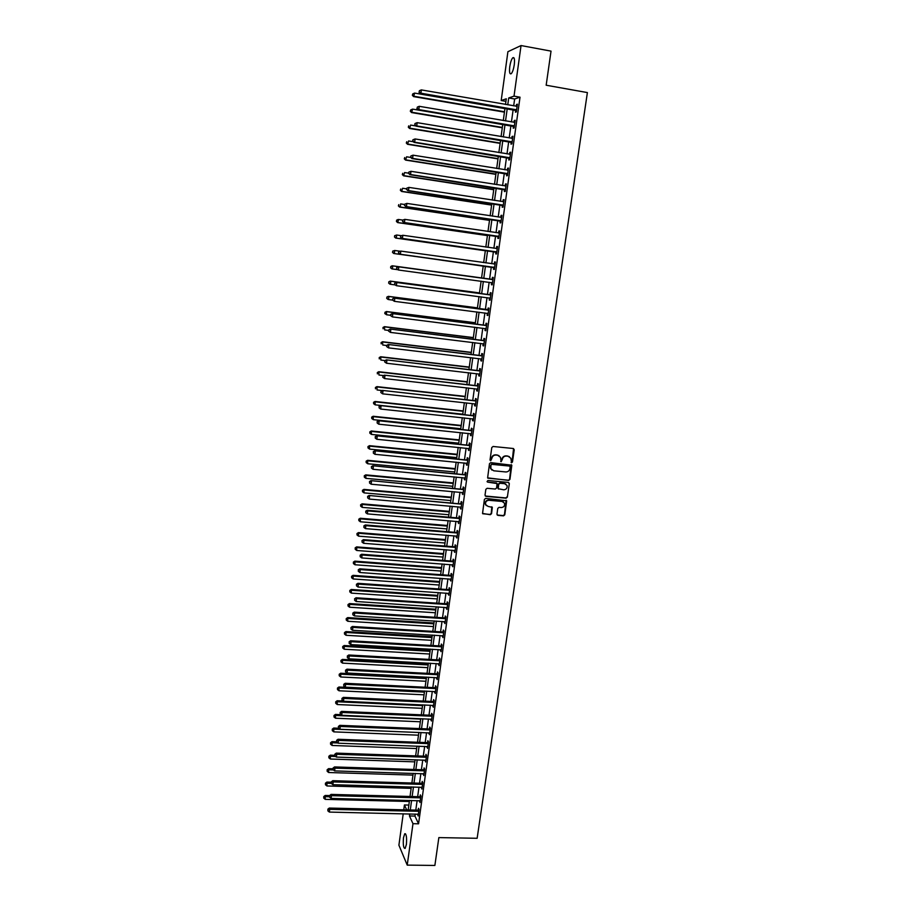 <?xml version="1.0" encoding="UTF-8"?>
<svg xmlns="http://www.w3.org/2000/svg" width="911" height="911" viewBox="0 0 911 911"><rect width="100%" height="100%" fill="white"/><g stroke="black" fill="none" stroke-linecap="round" stroke-linejoin="round"><path stroke-width="1.37" d="M511.561 462.742L512.46 462.014L514.237 449.772L513.292 448.508L493.079 446.481L491.792 447.529L490.038 459.827L490.71 460.715L491.838 458.392C492.384 456.172 493.762 455.056 495.971 455.044L497.657 455.215L500.481 457.299L501.164 461.729L502.291 459.417C502.826 457.197 504.204 456.092 506.402 456.081L508.087 456.24L510.866 458.279L511.561 462.742M511.082 462.503L512.119 461.797L513.553 448.576M490.22 460.465L491.838 458.392M500.674 461.49L502.291 459.417M403.482 837.733L404.723 833.759C406.374 833.838 406.921 837.414 406.386 844.486L405.133 848.448C403.493 848.335 402.935 844.77 403.482 837.733M509.761 66.697C510.445 62.335 511.435 59.374 512.745 57.803C514.339 56.869 514.852 59.192 514.271 64.772C513.576 69.145 512.586 72.106 511.287 73.654C509.693 74.577 509.181 72.254 509.761 66.697M496.95 514.146L497.907 515.375L503.521 515.854L504.796 514.817L506.675 500.822L485.688 498.374L484.401 499.422L482.545 513.44L490.266 514.715L491.553 513.679L492.316 507.359L488.034 506.391L485.631 504.569C485.221 501.995 486.303 500.56 488.911 500.287L502.143 501.46L504.5 503.214C504.967 505.799 503.885 507.256 501.255 507.552L499.057 507.359L497.782 508.395L496.95 514.146M505.935 101.349L501.198 100.529L507.905 51.711L521.046 45.55L551.03 51.13L546.167 85.224L587.39 92.58L477.136 838.291L438.851 837.596L434.877 865.45L407.228 865.12L398.904 845.203L403.22 813.762M521.046 45.55L514.02 96.145L508.714 97.955L507.757 104.845M415.245 814.035L414.96 816.074L418.559 823.806L520.022 97.192L514.02 96.145M418.559 823.806L412.979 823.681L407.228 865.12M508.657 480.416L509.944 479.38L511.823 465.214L490.778 462.629L489.492 463.676L487.624 477.854L508.657 480.416L509.602 479.14L511.253 464.656M509.317 483.661L507.359 497.133L506.083 498.18L485.973 496.37L485.016 495.128L485.836 489.332L487.123 488.296L495.311 489.036L496.597 488L497.076 483.57L487.67 482.124L487.043 481.646L487.897 480.507L508.372 482.42L509.317 483.661L507.359 497.133M520.022 97.192L514.635 98.992L513.679 105.87M513.166 109.502L511.447 121.937M510.946 125.524L509.215 137.937M508.725 141.467L507.006 153.879M506.516 157.352L504.796 169.765M504.318 173.181L502.599 185.571M502.132 188.941L500.412 201.331M499.945 204.645L498.226 217.023M497.77 220.28L496.051 232.647M495.607 235.858L493.887 248.213M493.455 251.379L491.735 263.723M491.302 266.832L489.594 279.153M489.161 282.262L487.453 294.504M487.021 297.635L485.335 309.797M484.891 312.951L483.217 325.033M482.773 328.211L481.11 340.202M480.655 343.401L479.004 355.313M478.56 358.547L476.909 370.378M476.464 373.624L474.825 385.376M474.369 388.655L472.752 400.316M472.297 403.619L470.68 415.2M470.224 418.525L468.618 430.026M468.152 433.374L466.569 444.796M466.102 448.178L464.519 459.508M464.052 462.913L462.481 474.175M462.014 477.592L460.454 488.774M459.975 492.225L458.427 503.327M457.948 506.801L456.422 517.824M455.933 521.32L454.407 532.263M453.917 535.782L452.414 546.646M451.913 550.187L450.421 560.982M449.92 564.547L448.428 575.262M447.939 578.849L446.458 589.485M445.957 593.095L444.488 603.663M443.987 607.284L442.518 617.783M442.017 621.427L440.571 631.847M440.059 635.514L438.624 645.865M438.111 649.554L436.676 659.826M436.164 663.538L434.741 673.741M434.228 677.477L432.816 687.6M432.292 691.358L430.903 701.413M430.379 705.194L428.99 715.169M428.455 718.973L427.077 728.88M426.553 732.695L425.186 742.545M424.651 746.382L423.296 756.153M422.75 760.013L421.406 769.704M420.871 773.587L419.527 783.221M418.992 787.115L417.659 796.681M417.113 800.598L415.792 810.095M515.717 110.106L515.432 112.19L516.321 111.928L517.402 104.207L516.503 104.492L516.241 106.314M513.485 126.105L513.2 128.189L514.089 127.961L515.159 120.275L514.271 120.514L514.009 122.37M511.265 142.048L510.98 144.12L511.857 143.927L512.927 136.274L512.039 136.479L511.777 138.37M509.055 157.922L508.771 159.983L509.636 159.835L510.707 152.205L509.83 152.376L509.556 154.301M506.858 173.739L506.562 175.789L507.427 175.675L508.486 168.079L507.621 168.216L507.347 170.163M504.66 189.488L504.375 191.538L505.229 191.458L506.288 183.897L505.423 183.988L505.149 185.969M502.473 205.18L502.189 207.218L503.043 207.184L504.09 199.646L503.236 199.703L502.952 201.718M500.298 220.815L500.014 222.842L500.856 222.842L501.904 215.326L501.05 215.349L500.777 217.387M498.123 236.382L497.839 238.397L498.681 238.431L499.729 230.961L498.886 230.939L498.602 232.965M495.96 251.891L495.686 253.907L496.518 253.975L497.554 246.517L496.723 246.471L496.438 248.487M493.808 267.333L493.534 269.349L494.354 269.451L495.39 262.026L494.559 261.935L494.286 263.951M491.667 282.729L491.393 284.722L492.213 284.858L493.238 277.468L492.418 277.343L492.134 279.347M489.537 298.056L489.253 300.049L490.072 300.22L491.097 292.852L490.277 292.693L490.004 294.686M487.408 313.327L487.134 315.308L487.932 315.513L488.956 308.18L488.148 307.986L487.875 309.968M486.053 328.973L485.256 328.518L485.016 330.511L485.814 330.75L486.827 323.451L486.03 323.223L485.757 325.193M483.172 343.709L482.898 345.656L483.695 345.929L484.709 338.653L483.912 338.391L483.639 340.361M481.065 358.843L480.803 360.733L481.589 361.052L482.602 353.798L481.805 353.502L481.532 355.472M478.97 373.92L478.708 375.765L479.482 376.118L480.496 368.887L479.71 368.556L479.437 370.515M476.874 388.929L476.624 390.739L477.398 391.115L478.4 383.93L477.626 383.554L477.353 385.501M474.79 403.892L474.54 405.657L475.314 406.067L476.305 398.904L475.542 398.506L475.269 400.441M472.707 418.787L472.467 420.506L473.23 420.962L474.232 413.822L473.469 413.389L473.196 415.314M470.645 433.636L470.406 435.31L471.169 435.788L472.16 428.682L471.397 428.216L471.135 430.14M468.584 448.417L468.356 450.057L469.108 450.569L470.099 443.486L469.336 442.985L469.074 444.898M466.534 463.152L466.307 464.747L467.058 465.293L468.038 458.233L467.286 457.698L467.024 459.611M464.485 477.831L464.268 479.38L465.009 479.949L465.988 472.923L465.248 472.353L464.986 474.267M462.446 492.452L462.97 494.559L463.95 487.556L463.209 486.964L462.947 488.854M460.419 507.017L460.943 509.112L461.911 502.143L461.182 501.517L460.92 503.396M458.404 521.525L458.916 523.62L459.884 516.662L459.167 516.002L458.905 517.892M456.388 535.975L456.901 538.059L457.869 531.136L457.151 530.441L456.889 532.32M454.384 550.381L454.896 552.453L455.864 545.552L455.147 544.835L454.896 546.702M452.38 564.729L452.904 566.79L453.86 559.912L453.154 559.16L452.892 561.028M450.387 579.02L450.911 581.07L451.867 574.226L451.161 573.44L450.911 575.296M448.406 593.266L448.929 595.304L449.875 588.483L449.18 587.675L448.929 589.519M446.424 607.443L446.948 609.482L447.893 602.683L447.21 601.841L446.948 603.686M444.454 621.587L444.978 623.602L445.923 616.838L445.24 615.961L444.989 617.795M442.495 635.662L443.019 637.677L443.953 630.936L443.281 630.025L443.031 631.858M440.537 649.691L441.061 651.695L441.994 644.977L441.334 644.043L441.072 645.865M438.59 663.675L439.113 665.668L440.047 658.972L439.387 658.004L439.136 659.826M436.654 677.602L437.178 679.583L438.1 672.91L437.451 671.919L437.189 673.73M434.718 691.472L435.242 693.453L436.164 686.803L435.515 685.778L435.264 687.589M432.793 705.296L433.317 707.266L434.24 700.639L433.59 699.591L433.34 701.39M430.88 719.075L431.393 721.034L432.315 714.429L431.677 713.359L431.427 715.135M428.967 732.797L429.48 734.744L430.402 728.162L429.764 727.058L429.514 728.846M427.065 746.462L427.578 748.409L428.489 741.85L427.863 740.723L427.612 742.499M425.164 760.093L425.676 762.017L426.587 755.492L425.961 754.331L425.722 756.096M423.273 773.667L423.786 775.58L424.697 769.078L424.07 767.893L423.831 769.658M421.383 787.184L421.907 789.097L422.806 782.617L422.192 781.399L421.952 783.153M419.515 800.655L420.028 802.568L420.928 796.1L420.313 794.859L420.073 796.613M417.637 814.081L418.16 815.983L419.06 809.549L418.445 808.273L418.206 810.016M403.767 809.811L404.427 804.96L406.682 809.879M408.845 805.073L404.427 804.96M505.503 104.458L506.288 98.787L501.198 100.529M408.174 809.913L409.495 800.405M410.03 796.476L411.351 786.899M411.886 782.993L413.218 773.348M413.753 769.465L415.097 759.751M415.632 755.879L416.987 746.098M417.511 742.249L418.878 732.398M419.402 728.572L420.768 718.642M421.292 714.839L422.67 704.841M423.194 701.06L424.583 690.982M425.107 687.224L426.507 677.078M427.02 673.343L428.432 663.128M428.944 659.405L430.356 649.11M430.869 645.409L432.304 635.058M432.805 631.38L434.251 620.938M434.752 617.282L436.198 606.772M436.699 603.139L438.168 592.56M438.658 588.939L440.138 578.28M440.628 574.693L442.108 563.955M442.598 560.39L444.09 549.584M444.579 546.031L446.083 535.144M446.572 531.625L448.087 520.659M448.565 517.152L450.091 506.117M450.569 502.633L452.107 491.519M452.585 488.057L454.122 476.863M454.6 473.435L456.16 462.15M456.627 458.745L458.187 447.392M458.654 444.01L460.237 432.566M460.704 429.206L462.287 417.682M462.754 414.357L464.348 402.753M464.804 399.439L466.421 387.756M466.876 384.476L468.493 372.713M468.949 369.445L470.577 357.602M471.021 354.368L472.672 342.434M473.116 339.222L474.768 327.208M475.212 324.02L476.886 311.926M477.318 308.761L479.004 296.576M479.425 293.444L481.122 281.169M481.555 278.071L483.251 265.727M483.684 262.607L485.392 250.24M485.825 247.075L487.533 234.696M487.977 231.474L489.685 219.084M490.141 215.816L491.849 203.415M492.304 200.09L494.024 187.689M494.491 184.318L496.199 171.894M496.677 168.467L498.385 156.043M498.864 152.558L500.583 140.123M501.073 136.593L502.792 124.147M503.282 120.559L505.001 108.102M409.734 813.91L409.449 815.949L412.979 823.681M507.256 108.489L505.537 120.935M505.036 124.522L503.316 136.969M502.826 140.499L501.107 152.923M500.629 156.407L498.909 168.82M498.442 172.247L496.723 184.66M496.256 188.03L494.548 200.431M494.081 203.757L492.373 216.146M491.917 219.414L490.209 231.804M489.765 235.015L488.057 247.393M487.613 250.548L485.905 262.915M485.472 266.035L483.775 278.367M483.342 281.476L481.646 293.741M481.213 296.872L479.528 309.045M479.095 312.2L477.421 324.305M476.977 327.482L475.314 339.496M474.882 342.695L473.23 354.63M472.775 357.864L471.146 369.707M470.691 372.963L469.063 384.727M468.618 388.006L467.001 399.678M466.546 402.992L464.94 414.585M464.473 417.921L462.89 429.434M462.424 432.793L460.841 444.226M460.374 447.608L458.802 458.962M458.335 462.367L456.775 473.64M456.297 477.068L454.748 488.262M454.27 491.712L452.744 502.826M452.255 506.3L450.729 517.346M450.25 520.841L448.736 531.796M448.246 535.315L446.743 546.201M446.253 549.743L444.762 560.55M444.261 564.114L442.78 574.852M442.29 578.439L440.81 589.098M440.309 592.708L438.851 603.287M438.35 606.92L436.893 617.419M436.392 621.074L434.946 631.505M434.445 635.183L433.01 645.535M432.497 649.236L431.074 659.518M430.561 663.242L429.149 673.445M428.637 677.192L427.236 687.327M426.712 691.085L425.323 701.151M424.799 704.932L423.421 714.93M422.886 718.733L421.52 728.652M420.996 732.478L419.629 742.328M419.094 746.177L417.739 755.959M417.215 759.82L415.871 769.533M415.336 773.416L413.993 783.061M413.457 786.956L412.136 796.533M411.59 800.462L410.28 809.97M514.635 98.992L508.714 97.955M414.96 816.074L409.449 815.949M516.503 104.492L517.334 104.64M505.195 483.684L504.557 483.627M514.271 120.514L515.102 120.662M512.039 136.479L512.882 136.616M509.83 152.376L510.661 152.513M507.621 168.216L508.452 168.341M505.423 183.988L506.254 184.113M503.236 199.703L504.068 199.828M501.05 215.349L501.881 215.474M498.886 230.939L499.706 231.064M496.723 246.471L497.543 246.585M494.559 261.935L495.39 262.049M491.393 284.722L492.213 284.836M489.253 300.049L490.072 300.152M487.134 315.308L487.954 315.411M485.016 330.511L485.825 330.613M482.898 345.656L483.718 345.747M480.803 360.733L481.612 360.836M478.708 375.765L479.516 375.856M476.624 390.739L477.432 390.83M474.54 405.657L475.36 405.737M472.467 420.506L473.287 420.597M470.406 435.31L471.226 435.39M468.356 450.057L469.165 450.136M466.307 464.747L467.115 464.815M464.268 479.38L465.077 479.448M462.241 493.956L463.05 494.024M460.214 508.475L461.023 508.543M458.199 522.948L459.007 523.016M456.195 537.353L456.992 537.422M454.19 551.724L454.999 551.781M452.198 566.027L452.995 566.084M450.216 580.284L451.013 580.341M448.235 594.484L449.032 594.53M446.265 608.628L447.062 608.673M444.306 622.725L445.092 622.771M442.347 636.766L443.133 636.812M440.4 650.75L441.186 650.796M438.453 664.688L439.25 664.734M436.517 678.581L437.314 678.627M434.593 692.417L435.378 692.451M432.668 706.207L433.454 706.241M430.755 719.941L431.541 719.975M428.853 733.628L429.639 733.651M426.952 747.259L427.737 747.293M425.061 760.844L425.836 760.879M423.171 774.384L423.957 774.407M421.292 787.867L422.078 787.89M419.424 801.304L420.199 801.327M417.557 814.696L418.331 814.719M509.386 456.65L508.087 456.24M501.961 459.201C502.496 456.992 503.874 455.876 506.072 455.864L507.746 456.035M499 455.637L497.657 455.215M491.519 458.176C492.065 455.967 493.432 454.851 495.652 454.84L497.338 455.01M487.84 478.195L508.327 480.188M510.16 466.956L509.5 466.068L491.792 464.359L490.892 465.088L490.87 468.664L493.716 470.793L505.81 471.955C508.008 471.932 509.386 470.828 509.921 468.618L510.16 466.956M491.929 470.087L490.551 468.436L490.334 466.546L491.473 464.143L509.158 465.851M485.267 496.017L505.753 497.93L507.028 496.894M496.541 483.001L487.67 482.124M503.772 489.811C506.414 489.514 507.495 488.045 507.006 485.426L504.648 483.695L499.991 483.263L498.704 484.31L498.226 488.729L503.772 489.811M505.856 484.094L504.648 483.695M498.431 489.048L497.839 487.909L498.385 484.071L499.661 483.024L504.33 483.456M508.987 483.434L508.702 482.5M503.43 501.904L502.143 501.46M486.349 505.639L485.324 504.318C484.903 501.745 485.996 500.31 488.592 500.037L501.813 501.209M482.716 513.747L489.947 514.453L491.234 513.417L491.815 506.801M497.19 515L503.191 515.592L504.466 514.556L506.152 500.264M504.933 108.625L414.653 93.093L413.594 96.6L504.443 112.155M412.592 95.165L412.763 93.879L412.341 95.279L414.243 96.304L504.5 111.757M412.763 93.879L414.653 93.093M413.594 96.6L412.341 95.279M516.617 109.832L420.916 93.195L421.326 89.904L517.106 106.302M516.503 110.618L420.233 93.514L420.916 93.195L419.219 92.022L419.39 90.713L419.219 92.022M418.946 92.159L420.233 93.514M421.326 89.904L419.39 90.713M502.77 124.306L412.626 109.115L411.578 112.577L502.28 127.802M410.576 111.165L410.736 109.889L410.314 111.267L412.216 112.304L502.337 127.438M410.736 109.889L412.626 109.115M411.578 112.577L410.314 111.267M415.849 125.934L410.61 125.069L409.563 128.474L500.139 143.369M408.561 127.107L408.72 125.832L408.31 127.198L410.201 128.246L500.185 143.061M409.563 128.474L408.31 127.198M413.355 141.729L408.595 140.954L407.559 144.314L497.998 158.89M406.557 142.981L406.716 141.717L406.306 143.061L408.196 144.132L498.032 158.616M407.559 144.314L406.306 143.061M514.373 125.877L418.821 109.593L419.242 106.314L514.863 122.359M514.271 126.606L418.149 109.867L418.821 109.593L417.136 108.42L417.306 107.111L417.136 108.42M416.862 108.534L418.149 109.867M419.242 106.314L417.306 107.111M414.96 123.543L414.79 124.853L414.96 123.543L417.158 122.666L512.631 138.347M415.222 123.452L417.158 122.666L416.748 125.923L416.076 126.162L512.05 142.549M512.153 141.854L416.748 125.923L415.063 124.75M414.79 124.853L416.076 126.162M412.899 139.804L412.729 141.103L412.899 139.804L415.086 138.95L510.411 154.278M413.161 139.725L415.086 138.95L414.676 142.196L414.015 142.389L509.841 158.423M509.932 157.774L414.676 142.196L412.99 141.023M412.729 141.103L414.015 142.389M410.85 157.466L406.591 156.794L405.566 160.097L495.857 174.354M404.552 158.799L404.712 157.535L404.302 158.856L406.192 159.949L495.891 174.103M405.566 160.097L404.302 158.856M410.838 155.997L410.667 157.284L410.838 155.997L413.025 155.166L508.201 170.141M411.1 155.929L413.025 155.166L412.615 158.4L411.954 158.56L507.632 174.229M507.723 173.625L412.615 158.4L410.929 157.216M507.598 170.209L508.213 170.05M410.667 157.284L411.954 158.56M408.652 173.181L404.598 172.555L403.573 175.823L493.739 189.75M402.571 174.548L402.719 173.295L402.32 174.605L404.199 175.698L493.762 189.545M403.573 175.823L402.32 174.605M406.659 188.873L402.605 188.258L401.592 191.469L491.621 205.089M400.578 190.24L400.738 188.987L400.339 190.274L402.206 191.401L491.644 204.918M401.592 191.469L400.339 190.274M404.666 204.508L400.624 203.905L400.236 207.025L399.622 207.07L489.514 220.371M398.608 205.875L398.767 204.622L398.369 205.897L400.236 207.025L489.526 220.246M399.622 207.07L398.369 205.897M402.73 220.086L398.654 219.494L397.663 222.603L487.408 235.596M396.638 221.441L396.797 220.2L396.399 221.453L398.255 222.603L487.419 235.505M396.558 220.211L398.05 219.505L396.797 220.2M397.663 222.603L396.399 221.453M401.295 235.676L396.695 235.015L396.296 238.113L395.704 238.078L485.324 250.753M394.679 236.951L394.839 235.721L394.44 236.94L396.296 238.113L485.324 250.707M394.6 235.71L396.695 235.015L394.839 235.721M395.704 238.078L394.44 236.94M408.788 172.122L408.629 173.409L408.788 172.122L410.963 171.314L506.004 185.946M409.05 172.065L410.963 171.314L410.554 174.536L409.904 174.65L505.434 189.978M505.514 189.408L410.554 174.536L408.88 173.352M505.298 185.992L506.015 185.81M408.629 173.409L409.904 174.65M406.75 188.178L406.579 189.454L406.75 188.178L408.914 187.393L503.806 201.684M407.001 188.144L408.914 187.393L408.504 190.604L407.866 190.684L503.248 205.658M503.327 205.134L408.504 190.604L406.841 189.42M503.009 201.73L503.829 201.513M406.579 189.454L407.866 190.684M404.712 204.178L404.552 205.453L404.712 204.178L406.875 203.415L501.619 217.365M404.962 204.155L406.875 203.415L406.465 206.615L405.828 206.66L501.073 221.293M501.141 220.804L406.465 206.615L404.803 205.43M500.731 217.399L501.654 217.148M404.552 205.453L405.828 206.66M402.685 220.109L402.525 221.373L402.685 220.109L404.848 219.369L499.444 232.988M402.935 220.098L404.848 219.369L404.438 222.557L403.812 222.557L498.898 236.849M498.966 236.404L404.438 222.557L402.776 221.373M498.465 233L499.479 232.738M402.525 221.373L403.812 222.557M400.669 235.972L400.51 237.236L400.669 235.972L402.821 235.266L497.269 248.544M400.92 235.983L402.821 235.266L402.411 238.443L401.797 238.409L496.746 252.358M496.802 251.948L402.411 238.443L400.76 237.259M496.199 248.544L497.315 248.259M400.51 237.236L401.797 238.409M393.746 253.497L483.24 265.864L393.746 253.497L392.493 252.381L392.88 251.174L392.493 252.381M399.861 251.197L394.736 250.479L394.338 253.565L392.732 252.404M392.652 251.151L394.736 250.479L392.88 251.174M398.665 251.778L398.506 253.042L398.665 251.778L400.806 251.094L495.117 264.042M398.904 251.812L400.806 251.094L400.407 254.26L399.781 254.192L494.593 267.8M494.639 267.435L400.407 254.26L398.745 253.064M493.899 264.031L495.163 263.712M398.506 253.042L399.781 254.192M390.944 266.57L390.785 267.8L390.944 266.57L392.778 265.887L481.577 277.923L392.197 265.784L392.778 265.887L392.39 268.961L397.481 269.645M390.785 267.8L391.81 268.859L390.546 267.754M390.705 266.524L392.197 265.784M492.35 279.552L398.187 266.764L492.965 279.472M396.911 267.561L398.79 266.866L398.392 270.009L396.501 268.779L396.911 267.561L396.501 268.779M492.487 282.865L398.392 270.009L396.74 268.825M491.53 279.426L493.01 279.108M492.441 283.184L491.336 282.547M398.187 266.764L396.661 267.527M479.505 292.909L390.261 281.1L390.842 281.226L390.455 284.289L395.01 284.892M479.493 292.966L390.842 281.226L388.769 281.852L388.849 283.127L388.997 281.898M388.849 283.127L389.874 284.152L388.621 283.07M388.769 281.852L390.261 281.1M490.209 294.925L396.183 282.433L490.813 294.857M394.907 283.264L396.797 282.569L396.399 285.701L394.509 284.46L394.907 283.264L394.509 284.46M490.346 298.227L396.399 285.701L394.748 284.517M489.401 294.765L490.87 294.458M490.312 298.512L489.332 297.931M396.183 282.433L394.668 283.207M477.444 307.861L388.325 296.348L388.906 296.508L388.519 299.56L392.766 300.14L392.687 298.819L392.527 300.072L394.406 301.336L394.805 298.216L488.683 310.173M477.432 307.952L388.906 296.508L386.845 297.111L386.913 298.398L387.073 297.18M386.913 298.398L387.949 299.389L386.685 298.33M386.845 297.111L388.325 296.348M488.216 313.532L394.406 301.336L392.766 300.14M392.926 298.899L394.201 298.045L488.74 309.729M488.182 313.771L487.294 313.259M394.201 298.045L392.687 298.819M475.383 322.756L386.412 311.539L386.594 314.773L390.591 315.274M475.371 322.87L386.981 311.733L384.92 312.314L385 313.612L385.148 312.393M385 313.612L386.594 314.773L384.772 313.532M384.92 312.314L386.412 311.539M485.95 325.5L392.22 313.589L486.554 325.432M390.944 314.466L392.823 313.794L392.425 316.903L390.546 315.627L390.944 314.466L390.546 315.627M486.087 328.769L392.425 316.903L390.785 315.707M485.153 325.273L486.622 324.954M392.22 313.589L390.705 314.386M473.344 337.582L384.499 326.673L384.67 329.93L388.667 330.42M473.321 337.742L385.057 326.901L383.007 327.459L383.075 328.769L383.235 327.55M383.007 327.459L384.499 326.673M483.832 340.703L390.25 329.076L484.436 340.623M388.974 329.976L390.842 329.315L390.443 332.413L388.576 331.114L388.974 329.976L388.576 331.114M483.969 343.959L390.443 332.413L388.815 331.217M483.035 340.441L484.504 340.122M483.946 344.13L483.24 343.72M390.25 329.076L388.735 329.884M471.306 352.363L382.586 341.75L382.768 345.03L386.754 345.508M471.272 352.557L383.144 342.012L381.105 342.547L381.174 343.857L381.322 342.65M381.105 342.547L382.586 341.75M469.267 367.087L380.684 356.759L380.866 360.073L385.068 360.562M469.233 367.315L381.242 357.066L379.204 357.579L379.272 358.9L379.42 357.693M379.204 357.579L380.684 356.759M467.252 381.755L378.794 371.722L378.965 375.047L383.645 375.583M467.206 382.028L379.34 372.064L377.313 372.542L377.382 373.874L377.53 372.679M377.313 372.542L378.794 371.722M465.225 396.376L376.915 386.628L377.074 389.976L382.21 390.546M465.191 396.672L377.45 386.993L375.434 387.46L375.491 388.803L375.639 387.608M375.434 387.46L376.915 386.628M463.221 410.929L375.036 401.478L375.195 404.848L462.777 414.186M463.175 411.271L375.571 401.876L373.556 402.32L373.612 403.675L373.761 402.48M375.195 404.848L373.612 403.675M373.556 402.32L375.036 401.478M461.217 425.437L373.157 416.27L373.316 419.664L460.772 428.705M461.171 425.813L373.692 416.703L371.688 417.124L371.745 418.479L371.893 417.295M373.316 419.664L371.745 418.479M371.688 417.124L373.157 416.27M459.224 439.888L371.301 430.994L371.449 434.41L458.768 443.179M459.167 440.298L371.825 431.472L369.82 431.871L369.877 433.237L370.025 432.053M371.449 434.41L369.877 433.237M369.82 431.871L371.301 430.994M457.242 454.293L369.445 445.684L369.593 449.112L456.787 457.607M457.185 454.726L369.957 446.185L367.964 446.561L368.021 447.939L368.169 446.766M369.593 449.112L368.021 447.939M367.964 446.561L369.445 445.684M455.261 468.63L367.589 460.306L367.737 463.756L454.805 471.978M455.193 469.108L368.101 460.841L366.12 461.194L366.176 462.583L366.324 461.41M367.737 463.756L366.176 462.583M366.12 461.194L367.589 460.306M453.291 482.921L365.744 474.87L365.892 478.355L452.824 486.292M453.222 483.434L366.256 475.44L364.275 475.77L364.332 477.17L364.48 475.997M365.892 478.355L364.332 477.17M364.275 475.77L365.744 474.87M451.321 497.167L363.91 489.389L364.047 492.885L450.854 500.549M451.252 497.702L364.423 489.981L362.441 490.3L362.498 491.701L362.635 490.539M364.047 492.885L362.498 491.701M362.441 490.3L363.91 489.389M449.362 511.356L362.077 503.84L362.214 507.37L448.895 514.761M449.294 511.925L362.578 504.478L360.608 504.774L360.665 506.174L360.813 505.024M362.214 507.37L360.665 506.174M360.608 504.774L362.077 503.84M447.415 525.488L360.255 518.257L360.392 521.787L446.948 528.915M447.335 526.091L360.756 518.906L358.786 519.19L358.843 520.602L358.991 519.452M360.392 521.787L358.843 520.602M358.786 519.19L360.255 518.257M445.479 539.574L358.444 532.605L358.57 536.158L445.001 543.024M445.388 540.2L358.934 533.288L356.975 533.55L357.021 534.973L357.169 533.823M358.57 536.158L357.021 534.973M356.975 533.55L358.444 532.605M443.543 553.603L356.634 546.896L356.759 550.483L443.065 557.076M443.452 554.264L357.123 547.625L355.165 547.853L355.222 549.287L355.358 548.149M356.759 550.483L355.222 549.287M355.165 547.853L356.634 546.896M441.607 567.587L354.834 561.142L354.948 564.752L441.129 571.072M441.516 568.282L355.313 561.893L353.366 562.11L353.411 563.556L353.559 562.417M354.948 564.752L353.411 563.556M353.366 562.11L354.834 561.142M439.683 581.514L353.035 575.342L353.161 578.963L439.204 585.021M439.592 582.243L353.514 576.116L351.578 576.321L351.623 577.768L351.76 576.629M353.161 578.963L351.623 577.768M351.578 576.321L353.035 575.342M437.77 595.395L351.247 589.474L351.361 593.118L437.291 598.926M437.667 596.147L351.726 590.294L349.79 590.465L349.824 591.922L349.972 590.795M351.361 593.118L349.824 591.922M349.79 590.465L351.247 589.474M481.725 355.848L388.291 344.495L482.318 355.768M387.004 345.428L388.872 344.779L388.485 347.865L386.617 346.544L387.004 345.428L386.617 346.544M481.862 359.093L388.485 347.865L386.856 346.658M480.928 355.552L482.397 355.222M481.839 359.219L481.213 358.866M388.291 344.495L386.776 345.315M479.619 370.936L386.332 359.856L480.222 370.857M385.057 360.824L386.913 360.175L386.526 363.25L384.67 361.918L385.057 360.824L384.67 361.918M479.755 374.159L386.526 363.25L384.897 362.054M478.833 370.595L480.302 370.265M386.332 359.856L384.818 360.688M477.523 385.957L384.385 375.161L478.127 385.877M383.098 376.152L384.954 375.514L384.567 378.577L382.722 377.234L383.098 376.152L382.722 377.234M477.671 389.168L384.567 378.577L382.95 377.37M476.749 385.592L478.207 385.262M384.385 375.161L382.871 376.004M475.44 400.931L382.449 390.409L476.043 400.84M381.162 391.423L383.019 390.796L382.62 393.848L380.787 392.482L381.162 391.423L380.787 392.482M475.28 403.972L382.62 393.848L381.003 392.641M474.665 400.521L476.134 400.191M382.449 390.409L380.935 391.263M473.356 415.837L380.513 405.589L473.959 415.758M379.227 406.636L379.078 407.843L379.227 406.636L381.071 406.01L380.684 409.05L473.504 419.026M472.593 415.405L474.05 415.063M380.513 405.589L378.999 406.465M379.078 407.843L380.684 409.05M471.294 430.698L378.589 420.723L471.887 430.607M377.302 421.782L377.143 422.989L377.302 421.782L379.147 421.178L378.76 424.196L471.431 433.864M470.531 430.22L471.989 429.89M378.589 420.723L377.086 421.599M377.143 422.989L378.76 424.196M469.233 445.49L376.676 435.788L469.825 445.399M375.378 436.881L375.23 438.077L375.378 436.881L377.222 436.278L376.835 439.284L469.37 448.645M468.482 444.989L469.928 444.648M376.676 435.788L375.161 436.676M375.23 438.077L376.835 439.284M467.172 460.237L374.763 450.797L467.776 460.146M373.476 451.913L373.316 453.109L373.476 451.913L375.309 451.321L374.922 454.316L467.32 463.38M466.432 459.702L467.878 459.36M374.763 450.797L373.259 451.697M373.316 453.109L374.922 454.316M465.122 474.916L372.861 465.749L465.726 474.825M371.563 466.887L371.415 468.083L371.563 466.887L373.396 466.307L373.02 469.29L465.27 478.047M464.394 474.358L465.84 474.005M372.861 465.749L371.358 466.66M371.415 468.083L373.02 469.29M463.084 489.549L370.959 480.644L463.688 489.458M369.672 481.805L369.524 483.001L369.672 481.805L371.494 481.236L371.119 484.208L463.232 492.669M462.355 488.945L463.801 488.603M370.959 480.644L369.456 481.566M369.524 483.001L371.119 484.208M461.057 504.125L369.069 495.482L461.649 504.034M367.782 496.666L367.634 497.85L367.782 496.666L369.604 496.096L369.228 499.069L461.205 507.222M460.328 503.498L461.775 503.145M369.069 495.482L367.577 496.415M367.634 497.85L369.228 499.069M459.03 518.644L458.313 517.983L367.19 510.251L367.714 510.912L459.622 518.553M365.903 511.47L365.755 512.654L365.903 511.47L367.714 510.912L367.338 513.872L459.178 521.73M458.313 517.983L459.759 517.63M367.19 510.251L365.687 511.208M365.755 512.654L367.338 513.872M457.015 533.106L456.309 532.423L365.322 524.975L365.835 525.67L457.607 533.015M364.024 526.216L363.876 527.401L364.024 526.216L365.835 525.67L365.459 528.619L457.163 536.192M456.309 532.423L457.743 532.058M365.322 524.975L363.819 525.943M363.876 527.401L365.459 528.619M455.01 547.522L454.304 546.794L363.455 539.642L363.967 540.371L455.602 547.42M362.157 540.906L362.009 542.079L362.157 540.906L363.967 540.371L363.591 543.298L455.158 550.586M454.304 546.794L455.739 546.441M363.455 539.642L361.952 540.622M362.009 542.079L363.591 543.298M453.006 561.882L452.311 561.119L361.587 554.264L362.1 555.015L453.598 561.78M360.3 555.551L360.152 556.712L360.3 555.551L362.1 555.015L361.724 557.931L453.166 564.934M452.311 561.119L453.746 560.766M361.587 554.264L360.096 555.243M360.152 556.712L361.724 557.931M451.013 576.185L450.319 575.399L359.743 568.817L360.244 569.603L451.605 576.082M358.444 570.127L358.296 571.288L358.444 570.127L360.244 569.603L359.868 572.507L451.173 579.214M450.319 575.399L451.754 575.035M359.743 568.817L358.239 569.808M358.296 571.288L359.868 572.507M449.032 590.43L448.337 589.622L357.898 583.313L358.387 584.133L449.624 590.328M356.6 584.646L356.452 585.807L356.6 584.646L358.387 584.133L358.023 587.037L449.18 593.46M448.337 589.622L449.772 589.246M357.898 583.313L356.395 584.327M356.452 585.807L358.023 587.037M447.05 604.631L446.367 603.788L356.053 597.764L356.554 598.607L447.643 604.528M354.755 599.119L354.607 600.269L354.755 599.119L356.554 598.607L356.178 601.499L447.21 607.637M446.367 603.788L447.791 603.412M356.053 597.764L354.561 598.778M354.607 600.269L356.178 601.499M435.868 609.22L349.471 603.572L349.573 607.227L435.378 612.773M435.754 610.006L349.938 604.403L348.002 604.562L348.048 606.031L348.184 604.904M349.573 607.227L348.048 606.031M348.002 604.562L349.471 603.572M445.08 618.774L444.397 617.897L354.22 612.146L354.709 613.035L445.673 618.671M352.921 613.536L352.785 614.686L352.921 613.536L354.709 613.035L354.345 615.904L445.24 621.769M444.397 617.897L445.832 617.533M354.22 612.146L352.728 613.183M352.785 614.686L354.345 615.904M433.966 622.999L347.695 617.601L347.797 621.279L433.477 626.574M433.852 623.819L348.15 618.478L346.226 618.615L346.271 620.084L346.408 618.956M347.797 621.279L346.271 620.084M346.226 618.615L347.695 617.601M443.122 632.872L442.439 631.961L352.398 626.483L352.887 627.394L443.703 632.758M351.099 627.895L350.951 629.034L351.099 627.895L352.887 627.394L352.523 630.264L443.27 635.855M442.439 631.961L443.862 631.585M352.398 626.483L350.906 627.531M350.951 629.034L352.523 630.264M432.076 636.721L345.918 631.585L346.021 635.286L431.575 640.319M431.951 637.575L346.385 632.485L344.46 632.61L344.506 634.079L344.643 632.963M346.021 635.286L344.506 634.079M344.46 632.61L345.918 631.585M441.163 646.901L440.491 645.967L350.587 640.775L351.065 641.708L441.744 646.799M349.277 642.198L349.141 643.337L349.277 642.198L351.065 641.708L350.701 644.567L441.311 649.873M440.491 645.967L441.915 645.592M350.587 640.775L349.095 641.822M349.141 643.337L350.701 644.567M430.186 650.408L344.164 645.523L344.256 649.236L429.685 654.018M430.06 651.285L344.609 646.446L342.695 646.548L342.741 648.028L342.878 646.924M344.256 649.236L342.741 648.028M342.695 646.548L344.164 645.523M439.216 660.896L438.544 659.928L348.776 654.998L349.243 655.966L439.797 660.782M347.467 656.444L347.33 657.583L347.467 656.444L349.243 655.966L348.879 658.812L439.364 663.857M438.544 659.928L439.967 659.553M348.776 654.998L347.285 656.057M347.33 657.583L348.879 658.812M428.307 664.028L342.399 659.405L342.502 663.128L427.806 667.672M428.181 664.939L342.855 660.361L340.942 660.441L340.987 661.933L341.124 660.828M342.502 663.128L340.987 661.933M340.942 660.441L342.399 659.405M437.269 674.835L436.608 673.833L346.966 669.175L347.433 670.177L437.849 674.721M345.668 670.644L345.52 671.783L345.668 670.644L347.433 670.177L347.08 673.013L437.428 677.773M436.608 673.833L438.032 673.457M346.966 669.175L345.485 670.245M345.52 671.783L347.08 673.013M426.428 677.613L340.657 673.229L340.748 676.987L425.927 681.269M426.302 678.558L341.101 674.22L339.199 674.277L339.234 675.78L339.37 674.675M340.748 676.987L339.234 675.78M339.199 674.277L340.657 673.229M435.333 688.716L434.684 687.691L345.167 683.296L345.633 684.332L435.913 688.602M343.868 684.787L343.72 685.926L343.868 684.787L345.633 684.332L345.269 687.156L435.492 691.654M434.684 687.691L436.096 687.304M345.167 683.296L343.686 684.377M343.72 685.926L345.269 687.156M424.56 691.142L338.915 687.008L339.006 690.777L424.059 694.82M424.435 692.109L339.347 688.021L337.457 688.067L337.491 689.581L337.628 688.477M339.006 690.777L337.491 689.581M337.457 688.067L338.915 687.008M433.408 702.552L432.759 701.493L343.379 697.37L343.834 698.43L433.989 702.438M342.08 698.885L341.932 700.012L342.08 698.885L343.834 698.43L343.481 701.242L433.568 705.467M432.759 701.493L434.171 701.117M343.379 697.37L341.898 698.464M341.932 700.012L343.481 701.242M343.196 701.014L337.172 700.741L337.264 704.533L422.192 708.325M422.567 705.626L337.605 701.777L335.715 701.812L335.749 703.326L335.897 702.222M337.264 704.533L335.749 703.326M335.715 701.812L337.172 700.741M431.484 716.331L430.846 715.249L341.591 711.389L342.046 712.47L432.065 716.217M340.293 712.926L340.145 714.042L340.293 712.926L342.046 712.47L341.693 715.283L431.643 719.246M430.846 715.249L432.258 714.862M341.591 711.389L340.11 712.482M340.145 714.042L341.693 715.283M340.908 714.657L335.442 714.418L335.533 718.221L420.335 721.774M420.711 719.086L335.874 715.488L333.995 715.499L334.018 717.025L334.166 715.921M335.533 718.221L334.018 717.025M333.995 715.499L335.442 714.418M429.571 730.064L428.933 728.959L339.814 725.35L340.27 726.466L430.151 729.95M338.516 726.91L338.368 728.026L338.516 726.91L340.27 726.466L339.905 729.267L429.73 732.956M428.933 728.959L430.345 728.561M339.814 725.35L338.334 726.466M338.368 728.026L339.905 729.267M338.641 728.242L333.722 728.048L333.802 731.875L418.491 735.188M418.855 732.501L334.143 729.153L332.264 729.142L332.299 730.668L332.435 729.574M333.802 731.875L332.299 730.668M332.264 729.142L333.722 728.048M427.669 743.74L427.031 742.613L338.049 739.265L338.493 740.415L428.25 743.627M336.74 740.848L336.603 741.953L336.74 740.848L338.493 740.415L338.14 743.194L427.828 746.633M427.031 742.613L428.443 742.214M338.049 739.265L336.569 740.381M336.603 741.953L338.14 743.194M336.546 741.793L332.003 741.634L332.082 745.471L416.646 748.546M337.844 742.955L330.556 742.727L330.579 744.264L330.716 743.182M332.082 745.471L330.579 744.264M330.556 742.727L332.003 741.634M334.667 755.31L330.294 755.162L330.363 759.022L414.812 761.858M335.635 756.483L328.837 756.267L328.871 757.815L329.008 756.734M330.363 759.022L328.871 757.815M328.837 756.267L330.294 755.162M332.959 768.782L328.586 768.645L328.655 772.517L412.979 775.113M333.449 769.966L327.14 769.761L327.163 771.31L327.3 770.228M328.655 772.517L327.163 771.31M327.14 769.761L328.586 768.645M331.251 782.196L326.89 782.071L326.958 785.965L411.157 788.334M331.319 783.403L325.443 783.198L325.466 784.758L325.603 783.688M326.958 785.965L325.466 784.758M325.443 783.198L326.89 782.071M425.767 757.371L425.141 756.21L336.284 753.124L336.717 754.297L426.348 757.257M334.975 754.729L334.838 755.834L334.975 754.729L336.717 754.297L336.364 757.075L425.927 760.252M425.141 756.21L426.542 755.823M336.284 753.124L334.804 754.251M334.838 755.834L336.364 757.075M423.877 770.957L423.251 769.772L334.531 766.937L334.963 768.144L424.446 770.843M333.221 768.554L333.084 769.658L333.221 768.554L334.963 768.144L334.61 770.9L424.036 773.815M423.251 769.772L424.651 769.374M334.531 766.937L333.05 768.075M333.084 769.658L334.61 770.9M421.987 784.496L421.372 783.278L332.777 780.693L333.21 781.923L422.567 784.371M331.467 782.333L331.331 783.437L331.467 782.333L333.21 781.923L332.857 784.678L422.146 787.343M421.372 783.278L422.772 782.879M332.777 780.693L331.297 781.843M331.331 783.437L332.857 784.678M420.108 797.979L419.504 796.726L331.035 794.403L331.456 795.667L420.688 797.854M329.725 796.066L329.588 797.159L329.725 796.066L331.456 795.667L331.103 798.4L420.267 800.815M419.504 796.726L420.893 796.328M331.035 794.403L329.554 795.565L325.193 795.462L325.261 799.368L409.335 801.498M329.588 797.159L331.103 798.4M329.463 796.795L323.747 796.59L323.769 798.161L323.906 797.091M325.261 799.368L323.769 798.161M323.747 796.59L325.193 795.462M418.24 811.405L417.637 810.141L329.292 808.057L329.714 809.344L418.809 811.291M327.983 809.742L327.846 810.836L327.983 809.742L329.714 809.344L329.361 812.077L418.4 814.24M417.637 810.141L419.026 809.731M329.292 808.057L327.812 809.23M327.846 810.836L329.361 812.077M516.469 109.741L515.58 110.015M516.036 109.571L515.148 109.844M514.237 125.786L513.348 126.014M513.804 125.616L512.916 125.855M512.005 141.763L511.128 141.957M511.572 141.604L510.695 141.797M509.784 157.683L508.919 157.842M509.363 157.512L508.486 157.671M507.575 173.534L506.71 173.648M507.154 173.375L506.288 173.489M505.377 189.317L504.512 189.408M504.945 189.158L504.09 189.249M503.179 205.055L502.337 205.1M502.758 204.895L501.904 204.941M501.004 220.724L500.15 220.724M500.572 220.564L499.729 220.576M498.829 236.325L497.987 236.302M498.397 236.165L497.554 236.143M499.285 233.022L498.533 233.011M496.654 251.869L495.823 251.8M496.233 251.721L495.402 251.652M497.11 248.589L496.279 248.532M494.502 267.356L493.671 267.253M494.069 267.208L493.25 267.105M494.958 264.088L494.126 263.985M492.35 282.774L491.53 282.638M492.805 279.518L491.986 279.392M490.209 298.148L489.389 297.977M490.653 294.891L489.845 294.731M488.068 313.452L487.362 313.27M488.08 310.241L487.271 310.047M488.524 310.218L487.715 310.013M486.394 325.478L485.597 325.238M484.276 340.668L483.479 340.407M482.17 355.814L481.384 355.506M480.063 370.891L479.277 370.561M477.968 385.922L477.193 385.547M475.884 400.886L475.109 400.487M473.8 415.803L473.037 415.359M471.739 430.652L470.976 430.186M469.666 445.445L468.914 444.944M467.616 460.192L466.876 459.656M465.567 474.87L464.826 474.312M463.528 489.503L462.799 488.911M461.501 504.079L460.772 503.453M459.474 518.598L458.757 517.938M457.459 533.06L456.741 532.366M455.443 547.477L454.737 546.748M453.45 561.825L452.744 561.074M451.457 576.128L450.751 575.342M449.465 590.385L448.77 589.565M447.483 604.574L446.8 603.731M445.513 618.717L444.83 617.84M443.555 632.815L442.871 631.904M441.596 646.844L440.924 645.91M439.649 660.839L438.977 659.871M437.701 674.766L437.041 673.776M435.765 688.659L435.116 687.634M433.841 702.483L433.192 701.436M431.916 716.274L431.279 715.192M430.003 729.996L429.366 728.891M428.09 743.683L427.464 742.545M426.2 757.314L425.574 756.153M424.298 770.888L423.683 769.704M422.419 784.428L421.804 783.209M420.54 797.911L419.925 796.669M418.661 811.337L418.058 810.073M404.723 833.759L405.497 833.781M512.745 57.803L514.089 58.042"/></g></svg>
